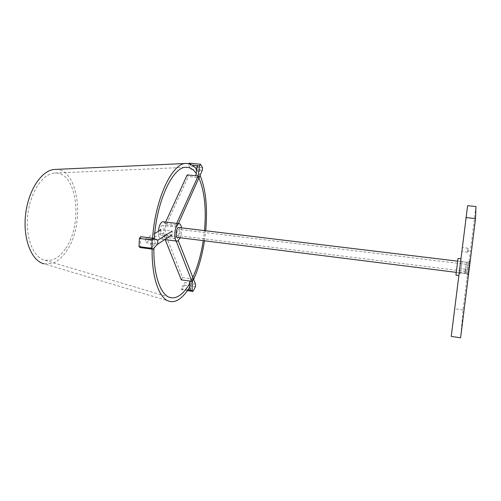 <?xml version="1.0" encoding="UTF-8"?>
<svg xmlns="http://www.w3.org/2000/svg" width="501" height="501" viewBox="0 0 501 501"><rect width="100%" height="100%" fill="white"/><g stroke="black" fill="none" stroke-linecap="round" stroke-linejoin="round"><path stroke-width="0.38" stroke-dasharray="2.5 1.88" d="M199.191 177.642L196.912 177.417L195.853 175.77M197.262 165.624L200.049 170.108L196.912 177.417L188.295 176.571L187.199 174.924M165.637 222.068L165.004 223.44L166.226 224.893L188.295 176.571M178.425 223.59L177.241 226.22L176.064 224.761L165.004 223.44M176.064 224.761L176.69 223.383M177.241 226.22L166.226 224.893M192.215 165.155L188.157 164.773L188.796 163.695M202.31 170.321L191.044 169.25L188.157 164.773M202.529 167.603L191.257 166.551L191.044 169.25M189.096 163.176L191.257 166.551M189.735 281.08L191 278.738L182.614 277.541L165.699 235.101L164.29 237.374L165.205 239.653M181.324 279.871L182.614 277.541M175.957 240.43L175.306 238.764L176.684 236.472L165.699 235.101M176.684 236.472L178.331 240.718M193.217 279.051L191 278.738L193.336 283.873L190.004 290.142M175.306 238.764L164.29 237.374M195.534 284.192L184.6 282.608L184.512 285.132L181.969 289.803L181.199 288.839L184.6 282.608M187.925 289.835L181.199 288.839M187.399 290.605L181.969 289.803M195.44 286.722L184.512 285.132M157.834 240.154L155.323 239.835L155.122 243.881L145.641 242.653L160.84 233.447L161.028 229.721L172.181 231.093L171.981 234.837L160.84 233.447M157.633 244.2L155.122 243.881L150.281 248.909L150.814 237.975L155.323 239.835L145.829 238.62L145.641 242.653M154.746 233.397L145.829 238.62M140.687 236.685L140.192 247.575M162.612 225.475L162.293 225.513C159.875 225.97 159.067 235.464 161.447 235.401L161.798 235.357C164.209 234.812 164.986 225.437 162.612 225.475L178.757 227.429C181.024 227.373 180.222 236.81 177.918 237.374L177.586 237.424M163.113 221.768C167.177 221.974 165.768 238.038 161.61 239.033L160.984 239.115C159.136 238.582 158.278 235.958 158.429 231.243M181.468 227.761C181.838 231.186 181.431 234.518 180.235 237.756M189.804 283.278L192.691 277.686M203.262 240.643L204.508 230.548M198.966 178.143L196.192 173.321M154.295 238.683L153.901 248.114M65.788 248.252C83.216 223.534 77.029 171.649 55.079 173.058C43.199 173.095 30.367 191.683 27.812 214.591C25.131 237.48 33.467 258.034 45.052 260.32L52.016 260.019C57.127 258.372 61.723 254.452 65.788 248.252M170.165 301.496L44.257 263.858L51.929 263.501C57.452 261.672 62.406 257.408 66.783 250.7C85.539 223.947 78.914 167.979 55.11 169.438M189.904 286.66L193.499 279.677M204.458 240.793L205.698 230.692M200.112 175.482L196.718 169.532M152.605 238.2L152.122 249.154M465.36 271.304L466.224 264.334L465.36 271.304M178.018 235.52C179.621 233.259 179.796 231.186 178.55 229.308L178.356 229.326C176.909 229.633 176.39 235.602 177.811 235.551L178.018 235.52M178.813 227.435C181.03 227.535 180.185 236.823 177.918 237.374M466.481 262.311L465.097 273.471L466.481 262.311M460.594 261.597L459.223 272.732L460.594 261.597M457.663 261.24L456.298 272.362L457.663 261.24M458.027 258.359L455.954 275.168M460.939 258.829L458.878 275.537L460.939 258.829M467.546 252.003L468.015 248.202L467.546 252.003M461.935 251.533L462.423 247.557L461.935 251.533M464.934 273.02L465.398 269.219L464.934 273.02M459.361 272.475L459.849 268.53L459.361 272.475M466.575 273.559L467.959 262.405L466.575 273.559M469.606 261.278L467.871 275.206L469.606 261.278M460.757 272.394L462.079 261.697L460.757 272.394M475.95 206.518L463.03 309.906L460.601 337.824M459.123 273.483L460.776 260.144L459.123 273.483M467.608 205.692L451.244 336.415M463.03 309.906L454.927 308.779M177.529 237.411L161.447 235.401M164.704 239.584L160.984 239.115M45.052 260.32L169.138 297.174M55.079 173.058L185.833 167.334M185.915 163.47L186.391 163.451M466.224 264.334L178.55 229.308M465.36 271.36L177.811 235.551M466.487 262.23L457.638 261.159M465.097 273.471L456.261 272.362M460.607 261.516L457.682 261.165M459.223 272.732L456.298 272.362M467.521 252.197L469.03 250.356L468.009 248.227M468.015 248.202L462.423 247.557M467.521 252.21L461.935 251.558M459.354 272.506L464.909 273.202L466.406 271.367L465.398 269.244M465.398 269.219L459.849 268.53M466.569 273.621L467.871 275.206M467.953 262.424L469.6 261.196M467.959 262.405L462.079 261.697L460.776 260.144M466.569 273.652L460.695 272.913M460.695 272.901L459.054 274.122"/><path stroke-width="0.75" d="M176.69 223.383L198.139 175.995L187.199 174.924L165.637 222.068M188.796 163.695L189.096 163.176L200.463 164.228L202.529 167.603L202.31 170.321L178.425 223.59M199.191 177.642L198.139 175.995L199.548 165.837L192.215 165.155M200.463 164.228L199.548 165.837M195.853 175.77L197.262 165.624M187.399 290.605L192.96 291.432L192.221 290.467L191.964 281.399L181.324 279.871L165.205 239.653M178.331 240.718L195.534 284.192L195.44 286.722L192.96 291.432M193.217 279.051L191.964 281.399L175.957 240.43M192.221 290.467L187.925 289.835M190.004 290.142L189.735 281.08M171.981 234.837L157.633 244.2L152.824 249.241L140.192 247.575L139.034 246.63L139.403 238.432L140.687 236.685L153.356 238.294L152.104 240.06L139.403 238.432M161.028 229.721L154.746 233.397M153.356 238.294L157.834 240.154L172.181 231.093M157.834 240.154L157.633 244.2M152.104 240.06L151.709 248.302L139.034 246.63M151.709 248.302L152.824 249.241M177.918 237.374L177.586 237.424C175.312 237.505 176.145 227.942 178.456 227.467L178.813 227.435M158.429 231.243C158.98 226.039 160.326 222.895 162.481 221.811L163.113 221.768M180.235 237.756L177.711 241.081L177.116 241.163C173.127 241.332 174.605 224.504 178.657 223.74L179.17 223.678C180.322 223.872 181.086 225.231 181.468 227.761M153.901 248.114C153.425 276.139 161.128 296.316 170.929 297.713C173.296 298.145 175.707 297.688 178.149 296.348C182.27 294.012 186.153 289.653 189.804 283.278M192.691 277.686L192.747 277.56C197.588 266.97 201.089 254.665 203.262 240.643M204.508 230.548C206.399 208.767 204.552 191.301 198.966 178.143M196.192 173.321C193.33 169.307 190.017 167.309 186.259 167.315C173.164 166.2 156.631 200.532 154.295 238.683M185.915 163.47L55.11 169.438C42.291 169.47 28.382 189.547 25.607 214.378C22.702 239.19 31.757 261.39 44.257 263.858M152.122 249.154C151.653 278.8 159.832 300.03 170.165 301.496C172.72 301.965 175.312 301.458 177.949 299.98C182.17 297.544 186.153 293.098 189.904 286.66M193.499 279.677C198.553 268.467 202.204 255.504 204.458 240.793M205.698 230.692C207.727 207.928 205.861 189.522 200.112 175.482M196.718 169.532C193.73 165.468 190.286 163.445 186.391 163.451C172.676 162.293 155.254 197.983 152.605 238.2M456.261 272.362L177.586 237.424C175.312 237.505 176.145 227.942 178.456 227.467L457.638 261.159M458.734 275.519L455.954 275.168L458.002 258.478L460.801 258.691M460.601 337.824L475.537 218.568L475.95 206.518L467.608 205.692L451.244 336.415L460.601 337.824M475.537 218.568L465.855 217.566M179.17 223.678L163.019 221.755M177.016 241.15L164.704 239.584M169.138 297.174L170.929 297.713M185.833 167.334L186.259 167.315"/></g></svg>
